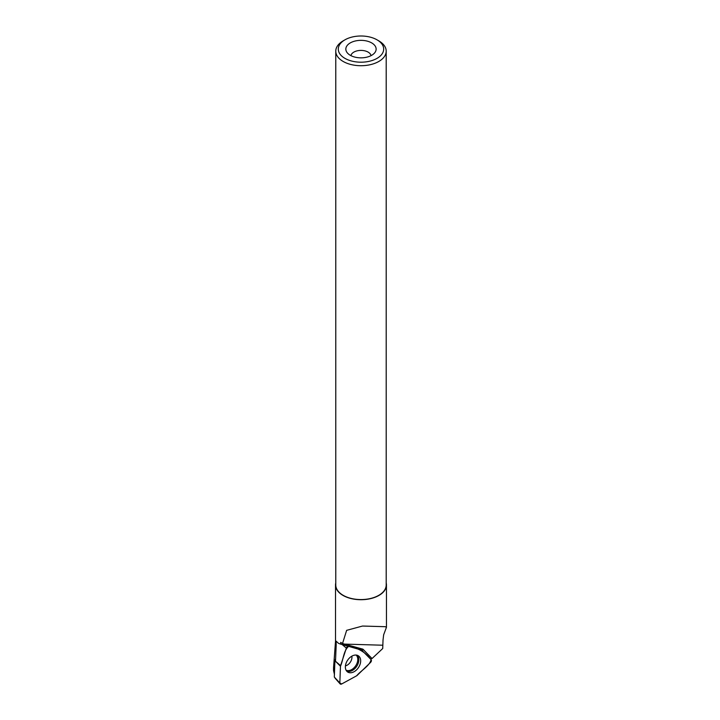 <?xml version="1.0" encoding="UTF-8"?>
<svg xmlns="http://www.w3.org/2000/svg" width="720" height="720" viewBox="0 0 720 720"><rect width="100%" height="100%" fill="white"/><g stroke="black" fill="none" stroke-linecap="round" stroke-linejoin="round"><path stroke-width="1.08" d="M357.156 675.414L370.566 662.409A2.007 1.359 123.5 0 0 371.088 659.628L361.854 650.304A2.007 1.359 123.5 0 0 361.485 650.079A2.007 1.359 123.5 0 0 361.449 650.061L348.66 646.38A2.007 1.359 123.5 0 0 346.356 648.099L340.587 665.622A2.007 1.359 123.5 0 0 340.47 666.252L339.84 682.947A2.007 1.359 123.5 0 0 340.128 683.892A2.007 1.359 123.5 0 0 341.622 684L356.634 675.801A2.007 1.359 123.5 0 0 357.156 675.414M347.859 672.129A9.711 6.561 123.5 0 0 358.677 667.251A9.711 6.561 123.5 0 0 358.182 655.695A9.711 6.561 123.5 0 0 358.011 655.596A9.711 6.561 123.5 0 0 347.544 660.294A9.711 6.561 123.5 0 0 347.328 671.76A9.711 6.561 123.5 0 0 347.859 672.129M339.84 682.947L334.305 677.061L334.917 660.762L335.601 658.683M334.917 660.762L340.587 665.622M335.502 661.302L336.195 644.886A25.461 14.706 180 0 1 335.52 641.511L335.52 585.009A25.461 14.706 180 0 1 335.772 582.948M383.022 640.044L383.652 634.806L386.442 627.318L385.335 626.697L362.502 626.049L346.635 630.342L342.522 643.545L362.844 649.134L372.033 658.548L382.725 648.522L383.022 640.044M334.413 674.28L333.558 667.593L335.52 641.178M336.195 644.886L336.132 641.142L338.49 643.338L340.776 644.184L340.695 642.375L342.522 643.545M386.199 582.948A25.461 14.706 180 0 1 386.451 585.009A25.461 14.706 180 0 1 360.981 599.715A25.461 14.706 180 0 1 335.52 585.009M371.691 42.912A15.147 8.748 180 0 1 374.814 52.668A15.147 8.748 180 0 1 360.981 57.843A15.147 8.748 180 0 1 347.157 52.668A15.147 8.748 180 0 1 352.395 41.895A15.147 8.748 180 0 1 371.691 42.912M378.81 40.869L377.028 39.834A22.689 13.095 180 0 1 377.028 58.365A22.689 13.095 180 0 1 344.943 58.365A22.689 13.095 180 0 1 344.943 39.834A22.689 13.095 180 0 1 377.028 39.834L378.81 40.869A25.209 14.553 180 0 1 386.199 51.156A25.209 14.553 180 0 1 360.981 65.718A25.209 14.553 180 0 1 335.772 51.156A25.209 14.553 180 0 1 343.152 40.869L344.943 39.834M386.199 51.156L386.199 585.009A25.209 14.553 180 0 1 360.981 599.571A25.209 14.553 180 0 1 335.772 585.009L335.772 51.156M350.937 55.647A10.098 5.832 180 0 1 357.606 50.742A10.098 5.832 180 0 1 368.127 52.119A10.098 5.832 180 0 1 371.034 55.647M372.033 658.548L363.285 649.494M348.408 646.335L340.776 644.184M357.993 649.035A6.309 4.266 -56.5 0 1 361.431 649.197A6.309 4.266 -56.5 0 1 362.79 651.249M371.664 658.296L370.692 659.232M333.567 670.662L334.485 674.577M348.669 646.38C343.647 650.205 343.287 660.033 340.47 666.252L339.84 682.938L341.631 684L356.634 675.801C361.035 670.518 369.882 665.712 371.079 659.628C365.49 652.221 358.02 647.811 348.669 646.38M346.356 648.099L342.198 644.589M340.47 666.252L335.709 661.5M361.449 650.061L358.164 648.972L361.485 650.079M357.057 655.218A9.513 6.435 -56.5 0 1 356.706 666.342A9.513 6.435 -56.5 0 1 346.608 671.022M346.077 670.194A9.108 6.165 123.5 0 0 355.734 665.703A9.108 6.165 123.5 0 0 356.076 655.056M351.837 656.163A7.065 4.779 -56.5 0 1 345.429 665.856M344.61 644.103L382.725 645.219M335.079 678.195L340.128 683.892M386.451 627.318L386.451 585.009M384.201 626.679L385.335 626.715M333.549 667.593L333.549 670.626"/></g></svg>
